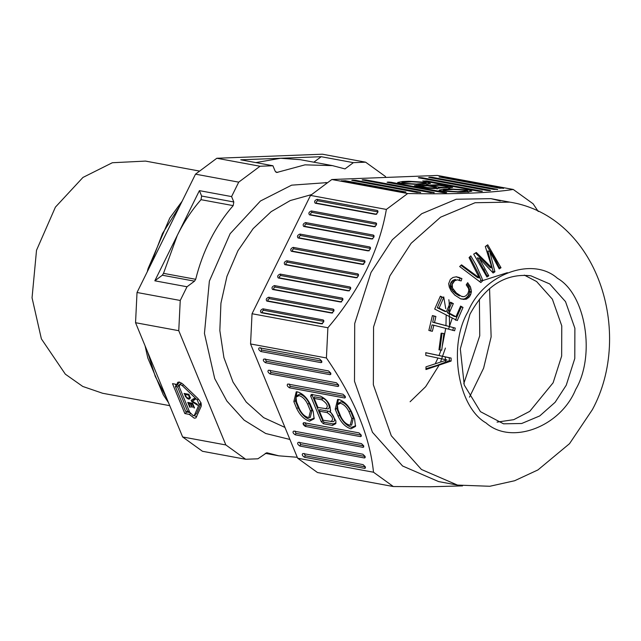 <?xml version="1.0" encoding="UTF-8"?>
<svg xmlns="http://www.w3.org/2000/svg" width="641" height="641" viewBox="0 0 641 641"><rect width="100%" height="100%" fill="white"/><g stroke="black" fill="none" stroke-linecap="round" stroke-linejoin="round"><path stroke-width="0.96" d="M303.025 423.292L305.837 426.529M538.256 211.506L533.096 203.782L513.257 189.464L437.41 175.45L331.838 179.512L310.516 195.417L252.041 313.737L250.559 343.961L297.648 458.211L317.487 472.529L393.342 486.543L429.807 486.767L462.53 485.894M497.055 422.107L513.762 419.671L529.762 411.346L553.119 382.781L561.652 356.059L561.764 325.86L552.382 299.195L536.613 281.543L524.33 275.117M507.368 272.673L482.561 280.622M452.161 318.377L448.572 329.113M445.247 356.813L445.559 362.253M463.01 307.44L460.575 306.759L460.599 306.077L463.01 307.44L457.297 320.556L434.694 309.074L440.351 296.19L443.628 297.704L440.175 296.615M499.227 268.916L489.684 251.312L494.924 271.784L493.121 272.978L479.244 258.227L488.779 275.83L486.96 277.024L473.699 254.124L476.311 252.474L491.984 267.914L485.317 246.513L487.737 244.822L501.014 267.722L499.227 268.916M454.822 295.132L451.224 291.03L449.293 287.152L448.66 283.715L450.375 279.356L453.011 277.449L456.496 276.776L461.921 278.563L461.135 280.942L457.402 279.829L454.677 280.734L452.234 284.259L452.506 288.081L456.368 292.985L461.32 296.27L463.932 296.703L466.023 295.741L467.866 293.586L468.835 290.637L468.539 288.458L466.231 284.86L467.682 282.697L470.534 287.096L471.407 291.447L470.75 294.395L469.332 296.943L465.999 299.283L460.615 298.826L454.822 295.132M480.83 282.545L459.661 266.536L461.528 264.829L479.292 277.89L469.06 257.61L470.798 255.871L476.007 264.869L481.647 277.481L482.793 280.662L480.83 282.545M500.26 200.913L490.926 198.654L456.232 199.239L421.73 213.709L392.3 239.782L371.027 272.449L354.713 323.529L354.497 381.275L372.437 432.25L402.58 465.999L438.66 481.599L457.506 485.085L489.82 486.271L514.635 480.742L537.943 469.925L569.529 443.668L592.396 409.615C633.973 332.967 597.692 216.241 509.779 202.131L475.077 202.724L440.575 217.187L411.153 243.268L389.872 275.926L373.559 327.014L373.35 384.752L391.282 435.728L421.433 469.476L457.506 485.085M310.516 195.417L386.371 209.431C382.909 229.398 376.235 249.686 366.323 270.286C355.915 290.798 343.103 309.948 327.888 327.751L326.413 357.966C354.185 398.285 369.881 436.369 373.503 472.225L393.342 486.543M452.105 286.864L450.262 286.519L450.126 285.517L451.961 285.854M492.288 271.968L493.081 271.439L487.849 250.968L489.684 251.312M498.69 267.706L499.171 267.385L494.86 258.555L486.687 245.559M491.984 267.914L490.141 267.577L475.478 253.003M486.431 275.83L486.936 275.494L477.401 257.882L479.244 258.227M252.041 313.737L327.888 327.751M268.731 297.208L333.296 309.138L333.969 309.779L333.721 311.326L331.381 313.008L266.816 301.086C265.678 299.467 266.319 298.169 268.731 297.208L269.324 298.65L267.89 299.684L268.146 301.03L332.711 312.96M274.476 285.59L342.238 298.113L342.903 298.754L342.655 300.3L340.323 301.983L272.561 289.468C271.423 287.841 272.056 286.551 274.476 285.59L275.069 287.032L273.635 288.065L273.891 289.411L341.653 301.927M262.994 308.826L323.16 319.947L323.825 320.588L323.577 322.135L321.245 323.817L261.079 312.704C259.934 311.085 260.575 309.795 262.994 308.826L263.587 310.268L262.145 311.302L262.409 312.648L322.575 323.769M355.923 277.761L284.836 264.629C283.699 263.01 284.332 261.72 286.751 260.759L357.838 273.891L358.511 274.532L358.263 276.079L356.412 277.745M348.119 290.878L278.25 277.962C277.104 276.343 277.745 275.053 280.165 274.092L350.034 287L350.707 287.641L350.459 289.195L348.608 290.854M375.93 222.884L376.596 223.525L376.355 225.071L374.015 226.754L309.451 214.823C308.313 213.205 308.946 211.915 311.366 210.953L375.93 222.884L376.523 224.318L311.959 212.395L310.524 213.429L310.781 214.775L375.346 226.706M375.362 214.326L315.196 203.205C314.058 201.586 314.691 200.296 317.111 199.335L377.277 210.448L377.942 211.089L377.693 212.644L375.842 214.302M293.209 247.378L364.296 260.518L364.969 261.159L364.721 262.706L362.389 264.388L291.294 251.256C290.157 249.637 290.79 248.347 293.209 247.378L293.802 248.82L292.368 249.854L292.625 251.2L363.719 264.34M367.902 250.855L298.025 237.947C296.887 236.329 297.528 235.031 299.94 234.069L369.817 246.977L370.49 247.626L370.242 249.173L368.391 250.831M371.468 238.965L303.706 226.449C302.568 224.823 303.209 223.533 305.621 222.571L373.382 235.087L374.056 235.736L373.807 237.282L371.956 238.941M493.081 271.439L494.924 271.784M465.999 299.283L464.164 298.938L465.118 298.554L466.96 298.898M373.503 472.225L297.648 458.211M386.371 209.431L407.684 193.526L331.838 179.512M250.559 343.961L326.413 357.966M425.985 366.836L446.969 359.962L425.856 355.435L425.76 352.694L451.104 358.079L451.136 361.051L425.945 369.553L425.985 366.836M470.141 295.765L468.307 295.429L468.916 294.051L470.75 294.395M449.197 313.08L447.354 312.744L451.488 303.241L453.331 303.586L449.197 313.08L455.983 316.71L454.14 316.374L447.354 312.744M430.488 330.98L432.034 324.907L433.877 325.243L432.33 331.317L428.845 330.435L432.403 315.572L435.896 316.462L434.518 322.567L432.683 322.223L434.053 316.117L435.896 316.462M434.518 322.567L455.262 328.088L454.605 330.764L433.877 325.243M338.376 399.447L336.773 408.533L339.602 415.392C342.703 421.81 346.733 425.792 351.677 427.323L355.683 425.712M337.366 404.84L337.807 403.501L341.14 401.763C345.002 402.957 348.143 406.065 350.571 411.081L353.391 417.94L351.629 425.095L350.218 425.143L351.829 418.613L349 411.754C346.797 407.179 343.929 404.343 340.403 403.253L337.366 404.84L337.975 409.719L340.796 416.57C343.007 421.145 345.876 423.981 349.393 425.071L350.218 425.143M437.274 307.776L439.117 308.113L446.384 311.654L444.542 311.31L437.274 307.776L441.785 297.368M455.463 320.22L461.175 307.095M451.488 303.241L450.311 302.64M453.435 289.708L451.593 289.371L450.671 287.737L452.506 288.081M479.684 281.543L480.95 280.325L478.539 273.931L469.805 256.873M479.292 277.89L477.457 277.545L460.975 265.334M452.234 284.259L450.391 283.923L450.927 282.537L452.77 282.873M450.927 282.537L451.745 281.359L453.588 281.695M425.961 368.719L437.226 365.306L449.293 360.707L449.269 357.734L425.76 352.742M451.745 281.359L452.834 280.397L454.677 280.734M464.124 299.467L462.289 299.123L464.164 298.938M469.332 296.943L467.497 296.599L468.307 295.429M455.262 328.088L432.683 322.223M450.671 287.737L450.262 286.519M452.77 330.427L453.419 327.751M457.842 294.219L456.007 293.874L454.525 292.649L456.368 292.985M471.287 292.625L469.444 292.288L469.573 291.11L471.407 291.447M450.126 285.517L450.391 283.923M480.95 280.325L482.793 280.662M458.884 280.077L457.402 279.829M459.293 280.606L460.078 278.226L461.921 278.563M434.053 316.117L432.371 315.692M460.663 298.906L462.289 299.123M441.721 350.17L438.957 349.842L441.144 333.192L443.909 333.52L441.721 350.17L439.878 349.826L442.074 333.176M462.858 296.687L461.32 296.27M465.118 298.554L466.48 297.576L468.323 297.921M454.725 291.351L452.891 291.006L451.593 289.371M454.525 292.649L452.891 291.006M449.245 188.021L448.54 187.893M437.442 188.478L436.737 188.35M438.973 349.722L439.878 349.826M466.48 297.576L467.497 296.599M468.916 294.051L469.444 292.288M469.573 291.11L468.691 286.759L466.928 283.819M459.477 295.934L456.007 293.874M452.834 280.397L455.559 279.484M460.078 278.226L456.152 276.8M457.538 277.144L459.381 277.481M469.324 288.939L471.167 289.275M468.691 286.759L470.534 287.096M457.818 295.108L459.653 295.445M467.754 284.965L469.597 285.309M454.197 279.644L456.039 279.981M501.014 267.722L499.171 267.385M449.293 360.707L451.136 361.051M513.257 189.464C490.141 193.045 454.95 194.399 407.684 193.526M352.23 180.474C351.597 180.097 352.75 180.057 355.683 180.337L420.248 192.268L416.786 192.396L351.749 180.313M420.095 192.58L420.72 192.452M439.558 177.108L443.011 176.972L503.177 188.093L499.724 188.222L439.077 176.948M503.025 188.406L503.658 188.278M446.032 192.765L446.184 192.452C446.809 192.829 445.663 192.869 442.731 192.588L387.565 182.397C386.94 182.02 388.093 181.98 391.018 182.26L446.665 192.645M387.565 182.397L387.084 182.236M481.744 191.387L481.896 191.074C482.521 191.451 481.367 191.499 478.442 191.21L423.276 181.018L426.73 180.89L482.377 191.266M423.276 181.018L422.796 180.858M405.328 192.164L405.481 191.851C406.106 192.228 404.96 192.268 402.027 191.988L341.861 180.866L345.315 180.738L405.961 192.044M341.861 180.866L341.381 180.714M418.821 177.91C418.196 177.533 419.35 177.493 422.283 177.773L490.036 190.289C490.661 190.665 489.516 190.706 486.583 190.425L418.341 177.749M489.884 190.601L490.517 190.481M466.856 191.963L460.526 192.212L441.881 191.082L439.005 190.121L443.973 189.151L450.311 188.911L468.956 190.04L471.816 191.178L466.856 191.963M440.688 187.973L440.776 187.853C437.723 188.791 431.922 188.726 423.38 187.661L414.647 185.666L438.26 184.752L450.447 186.619L452.562 187.452L440.752 187.909M414.302 185.986L414.767 186.066M400.505 183.438L397.636 182.477L402.604 181.507L408.934 181.267L427.579 182.397L430.448 183.534L419.15 184.568L400.505 183.438M429.19 177.509C428.565 177.132 429.718 177.092 432.643 177.373L497.208 189.303L493.754 189.432L428.709 177.349M497.055 189.616L497.688 189.496M362.598 180.073C361.965 179.696 363.118 179.656 366.051 179.937L433.805 192.46L430.351 192.588L362.117 179.913M433.653 192.765L434.286 192.645M446.384 311.654L450.519 302.151L453.331 303.586M486.936 275.494L488.779 275.83M449.269 357.734L451.104 358.079M443.628 297.704L439.117 308.113M455.983 316.71L460.358 306.63M438.644 187.076C445.719 187.757 448.508 187.653 446.993 186.755L439.293 185.329L430.944 185.65L438.644 187.076L437.907 188.566M448.932 188.638L448.147 187.14L446.993 186.755M427.483 185.786L419.134 186.106L426.834 187.525C433.917 188.214 436.697 188.109 435.183 187.204L427.483 185.786M437.122 189.095L436.345 187.589L435.183 187.204M411.69 181.772L402.051 182.541L403.966 183.302L416.394 184.055L426.041 183.166L424.126 182.525L411.69 181.772M457.762 191.699L467.409 190.81L465.494 190.169L453.067 189.416L443.428 190.185L445.335 190.946L457.762 191.699L457.93 192.26M428.076 184.143L426.369 183.799M401.659 183.142L399.936 183.326M419.134 186.106L418.533 186.763M430.944 185.65L430.343 186.315M469.444 191.787L467.746 191.443M443.035 190.786L441.304 190.97M330.892 421.65C333.953 419.438 332.711 416.426 327.166 412.612L319.466 411.193L323.192 420.232L332.799 421.65M325.628 408.878C328.681 406.658 327.439 403.646 321.902 399.84L314.202 398.414L317.928 407.452L327.535 408.87M299.427 408.926C301.631 413.509 304.499 416.338 308.025 417.427L308.842 417.499L310.46 410.969L307.632 404.11C305.42 399.535 302.552 396.699 299.035 395.609L295.99 397.196L296.599 402.075L299.427 408.926M362.878 454.237L365.025 456.36L365.178 457.578L364.417 457.97L299.86 446.048C297.568 444.469 297.047 443.227 298.313 442.306L362.878 454.237M299.643 442.258L300.597 444.558L365.154 456.48L364.417 457.97M268.611 370.234L336.365 382.749L338.52 384.872L338.672 386.09L337.911 386.491L270.149 373.975C267.858 372.397 267.345 371.147 268.611 370.234L268.403 370.218M269.941 370.178L270.887 372.477L338.648 385.001L337.911 386.491M310.388 404.623L313.217 411.474L314.122 418.789L309.563 421.169C304.283 419.535 299.98 415.28 296.663 408.421L293.842 401.562L296.254 391.771L297.488 391.875C302.776 393.51 307.071 397.757 310.388 404.623M296.999 391.803L295.405 400.889L298.233 407.748C301.334 414.174 305.356 418.148 310.3 419.679L314.306 418.068M312.608 394.367L312.239 395.361L322.768 420.921L324.09 422.227L333.176 423.901L335.956 422.9M330.524 410.865L330.259 411.458L335.916 420.977L335.788 423.645L332.439 425.392L323.352 423.717L321.205 421.594L310.669 396.034L311.278 394.423L320.364 396.098C327.639 399.728 330.94 404.848 330.259 411.458L330.692 410.12M319.466 411.193L319.675 409.607L327.904 411.121C332.767 411.754 337.326 422.812 332.222 421.602M314.202 398.414L314.411 396.827L322.639 398.349C327.503 398.982 332.054 410.032 326.958 408.822M307.632 404.11L309.194 403.437L312.023 410.296L310.46 410.969M309.194 403.437C306.775 398.422 303.626 395.321 299.764 394.119L296.438 395.858L295.99 397.196M287.897 384.055L343.063 394.247L345.211 396.37L345.363 397.588L344.602 397.981L289.436 387.797C287.144 386.219 286.631 384.969 287.897 384.055L287.689 384.039M289.227 383.999L290.173 386.307L345.339 396.491L344.602 397.981M335.211 409.206L337.631 399.415L338.865 399.519C344.145 401.154 348.448 405.4 351.765 412.267L354.585 419.118L355.499 426.433L350.939 428.813C345.651 427.178 341.357 422.924 338.039 416.065L335.211 409.206L336.773 408.533M265.526 362.75C263.235 361.179 262.722 359.93 263.988 359.008L328.545 370.939L330.7 373.062L330.852 374.28L330.091 374.681L265.526 362.75L266.263 361.26L330.828 373.19L330.091 374.681M321.069 362.646L260.903 351.532C258.611 349.954 258.099 348.712 259.357 347.791L319.522 358.904L321.678 361.035L321.83 362.253L321.069 362.646L321.806 361.155L261.64 350.042L260.687 347.743M303.826 422.699L358.992 432.891L361.139 435.015L361.292 436.233L360.53 436.633L305.364 426.441C303.073 424.863 302.56 423.621 303.826 422.699L303.618 422.683M362.99 447.346L295.229 434.822C292.937 433.252 292.424 432.002 293.69 431.089L361.452 443.604L363.599 445.727L363.751 446.945L362.99 447.346L363.727 445.856L295.966 433.332L295.02 431.032M304.483 457.265C302.191 455.687 301.679 454.445 302.937 453.524L363.102 464.637L365.258 466.768L365.41 467.986L364.649 468.379L304.483 457.265L305.22 455.775L365.386 466.888L364.649 468.379M304.267 453.475L305.22 455.775M305.156 422.651L306.102 424.951L361.268 435.143L360.53 436.633M308.842 417.499L310.252 417.451L312.023 410.296M265.318 358.96L266.263 361.26M333.977 310.597L269.324 298.65M374.064 236.553L306.214 224.013L304.779 225.047L305.036 226.393L372.798 238.909M370.49 248.444L300.533 235.511L299.099 236.545L299.355 237.891L369.232 250.799M364.977 261.977L293.802 248.82M377.95 211.915L317.704 200.777L316.261 201.811L316.526 203.157L376.692 214.27M350.715 288.466L280.758 275.534L279.316 276.567L279.58 277.914L349.449 290.822M358.519 275.35L287.344 262.193L285.91 263.227L286.166 264.581L357.253 277.713M323.833 321.405L263.587 310.268M342.911 299.571L275.069 287.032M469.484 397.172L483.626 368.118L491.134 336.846L489.556 288.522M485.894 274.652L483.971 269.188M463.796 383.622L479.756 335.756L479.404 299.139M443.724 296.887L445.735 308.65M446.176 315.196L445.968 325.556M445.711 328.496L442.338 345.876M441.04 350.042L439.021 355.483M437.939 358.063L435.543 363.118M199.127 171.003L145.499 161.091L112.335 162.734L82.945 177.445L55.398 207.147L36.521 250.27L32.05 297.817L41.377 338.857L65.334 374.168L82.761 386.451L102.608 393.262L169.737 405.665M181.635 383.086L179.48 384.688L179.384 387.22L189.664 412.155L193.245 415.697L194.471 415.136L199.103 404.471L201.17 402.933L196.539 413.597L194.167 415.536L196.539 413.597M198.422 399.055L197.236 399.936L182.324 385.666L180.401 384.528L179.48 384.688M194.079 415.592L196.699 416.69M190.433 413.525L189.287 414.382L184.832 413.565L186.9 412.019L189.856 412.564M179.079 381.996L179.015 382.925L176.948 384.464L177.717 382.324L179.376 382.036L182.837 384.079L197.74 398.349C200.585 401.394 201.715 404.118 201.114 406.522L195.93 417.9L194.271 418.188L189.287 414.382M297.264 457.273L278.843 455.831L266.985 452.794M266.744 452.77L257.922 458.796L245.687 459.268L202.476 451.288L182.637 436.97L135.547 322.711L178.759 330.692L180.241 300.469L187.012 286.759L154.834 280.814L162.333 275.221L163.503 273.354L177.301 235.367L199.399 190.641L231.585 196.587L238.716 182.148L260.038 166.243L216.826 158.263L195.505 174.168L238.716 182.148M260.038 166.243L272.922 165.755L275.141 171.139L276.672 172.501L304.996 164.849L332.455 165.626L344.994 168.904L353.375 162.654L365.61 162.181L322.399 154.201L216.826 158.263M175.362 386.475L177.429 384.937L179.616 385.337L177.549 386.876L175.362 386.475L185.642 411.41L187.821 411.81L177.549 386.876M187.821 411.81L189.127 410.841M187.629 398.013L188.839 398.237L189.416 397.74L188.606 395.096L185.105 394.447L186.299 396.939L187.629 398.013M193.213 398.758L193.726 399.984L191.659 401.53L191.146 400.305L194.8 398.325L195.257 399.455L192.308 401.082L197.196 404.159L197.66 405.28L191.659 401.53M192.308 401.082L195.128 399.127M190 397.091L189.432 397.516M189.416 397.74L190.048 397.26L190.177 398.109L189.207 399.135L186.86 398.173L184.071 393.422L188.895 394.319L190.048 397.252M185.994 393.782L185.105 394.447M188.606 395.096L189.071 394.744M163.503 273.354L195.689 279.3C202.836 250.735 215.336 226.177 233.188 205.625L201.01 199.68L201.627 196.034L199.399 190.641M233.188 205.625L233.805 201.979L231.585 196.587M190.081 397.436L189.135 398.141M175.426 384.183L176.131 385.906M186.723 411.61L186.9 412.019M184.832 413.565L172.501 383.639L176.948 384.464M197.236 399.936L199.103 404.471M192.364 404.078L190.914 403.814L192.332 407.251L191.731 407.139L190.313 403.702L188.742 403.413L190.329 407.259L189.72 407.147L187.765 402.404L192.596 403.293L194.519 407.956L193.911 407.844L192.364 404.078L192.789 403.766M190.914 403.814L191.811 403.149M189.632 402.748L188.742 403.413M190.313 403.702L191.202 403.037M191.731 407.139L192.156 406.819M190.153 406.827L189.72 407.147M193.911 407.844L194.343 407.524M190.177 398.133L188.823 399.143M189.207 399.135L190.105 398.47M185.778 396.058L185.345 396.378M185.666 396.891L186.066 396.595M186.86 398.173L187.308 397.837M185.513 395.449L185.049 395.801M187.356 398.566L187.949 398.125M188.967 398.197L188.005 398.91M188.462 399.071L190.529 397.532M189.896 396.747L189.383 397.132M189.68 396.218L189.207 396.571M190.073 397.396L189.335 397.949M187.012 286.759L194.511 281.167L162.333 275.221M154.834 280.814L177.301 235.367C183.871 222.09 191.771 210.2 201.01 199.68M332.455 165.626L300.276 159.681L280.638 158.271L321.197 156.708L353.375 162.654M313.85 162.189L321.197 156.708M272.922 165.755L240.736 159.809L280.638 158.271L255.863 162.598M195.505 174.168L137.022 292.488L180.241 300.469M137.022 292.488L135.547 322.711M365.61 162.181L385.449 176.499L385.826 177.429M245.687 459.268L225.848 444.95L182.637 436.97M225.848 444.95L178.759 330.692M195.689 279.3L194.511 281.167M175.858 385.249L175.257 384.151M530.868 275.806L549.746 283.963L565.514 301.623L574.889 328.28L574.785 358.487L566.251 385.209L555.122 402.292L539.73 415.937L521.678 423.501L503.53 423.813L480.454 411.666L464.244 385.025L460.318 348.88L469.957 314.202C485.501 285.79 505.805 272.994 530.868 275.806M575.65 389.528C595.737 355.499 585.77 294.363 557.526 278.362C532.479 255.895 483.21 274.276 467.946 311.782C447.859 345.811 457.826 406.955 486.07 422.948C511.117 445.415 560.386 427.034 575.65 389.528M355.33 181.042L355.683 180.337M366.051 179.937L365.699 180.642M432.298 178.086L432.643 177.373M408.934 181.267L409.118 181.876M402.82 182.252L402.604 181.507M422.723 183.815L422.908 184.424M416.554 184.616L416.394 184.055M438.26 184.752L438.444 185.361M449.71 188.109L450.447 186.619M441.016 185.65L441.369 184.945M426.834 187.525L426.553 188.093M450.487 189.52L450.311 188.911M444.189 189.896L443.973 189.151M464.1 191.459L464.276 192.068M421.93 178.478L422.283 177.773M344.962 181.443L345.315 180.738M426.73 180.89L426.377 181.595M391.018 182.26L390.673 182.965M442.667 177.685L443.011 176.972M299.86 446.048L300.597 444.558M270.149 373.975L270.887 372.477M293.842 401.562L295.405 400.889M298.233 407.748L296.663 408.421M289.436 387.797L290.173 386.307M339.602 415.392L338.039 416.065M349 411.754L350.571 411.081M353.391 417.94L351.829 418.613M295.229 434.822L295.966 433.332M305.364 426.441L306.102 424.951M322.768 420.921L321.205 421.594M323.352 423.717L324.09 422.227M310.669 396.034L312.239 395.361M333.176 423.901L332.439 425.392M327.904 411.121L327.166 412.612M322.639 398.349L321.902 399.84M260.903 351.532L261.64 350.042M268.146 301.03L266.816 301.086M331.87 312.992L331.381 313.008M333.296 309.138L333.889 310.581M373.975 236.529L373.382 235.087M306.214 224.013L305.621 222.571M303.706 226.449L305.036 226.393M369.817 246.977L370.41 248.42M300.533 235.511L299.94 234.069M298.025 237.947L299.355 237.891M364.296 260.518L364.889 261.953M291.294 251.256L292.625 251.2M362.87 264.372L362.389 264.388M377.87 211.891L377.277 210.448M317.704 200.777L317.111 199.335M315.196 203.205L316.526 203.157M309.451 214.823L310.781 214.775M374.496 226.738L374.015 226.754M311.366 210.953L311.959 212.395M350.034 287L350.627 288.442M280.758 275.534L280.165 274.092M278.25 277.962L279.58 277.914M357.838 273.891L358.431 275.326M287.344 262.193L286.751 260.759M284.836 264.629L286.166 264.581M261.079 312.704L262.409 312.648M321.726 323.801L321.245 323.817M323.16 319.947L323.753 321.381M272.561 289.468L273.891 289.411M340.804 301.967L340.323 301.983M342.238 298.113L342.831 299.547M311.366 194.656L290.261 200.553L271.183 211.642L253.139 228.629L237.923 250.759L226.946 276.367L220.929 303.225L219.839 330.548L223.909 357.598L233.012 382.06L246.208 402.035L263.643 417.636L284.965 427.427M326.365 182.997L325.788 182.477M326.902 182.637L291.631 185.161L260.43 201.018L230.135 233.693L209.367 281.127L204.447 333.424L214.703 378.567L226.874 401.034L244.117 420.127L265.686 433.492L289.924 439.462M410.096 401.755L425.664 386.675L438.765 365.747M440.76 361.3L445.415 348.063M449.533 325.788L449.149 302.047M449.133 301.895L448.836 299.7M275.694 171.988L277.761 172.365M233.805 201.979L201.627 196.034M182.324 385.666L183.542 384.76M179.776 206.001L162.485 233.54L150.138 265.967M147.582 351.909L155.274 376.443L166.668 398.221M490.926 198.654L509.779 202.131M426.818 184.664L426.041 183.166M401.13 183.959L402.051 182.541M468.194 192.308L467.409 190.81M442.506 191.603L443.428 190.185M168.527 402.724L163.271 394.776L147.783 357.902L145.066 345.803M147.286 271.728L148.031 268.731L169.761 218.076L182.156 201.178M278.843 455.831L265.262 453.323"/></g></svg>

